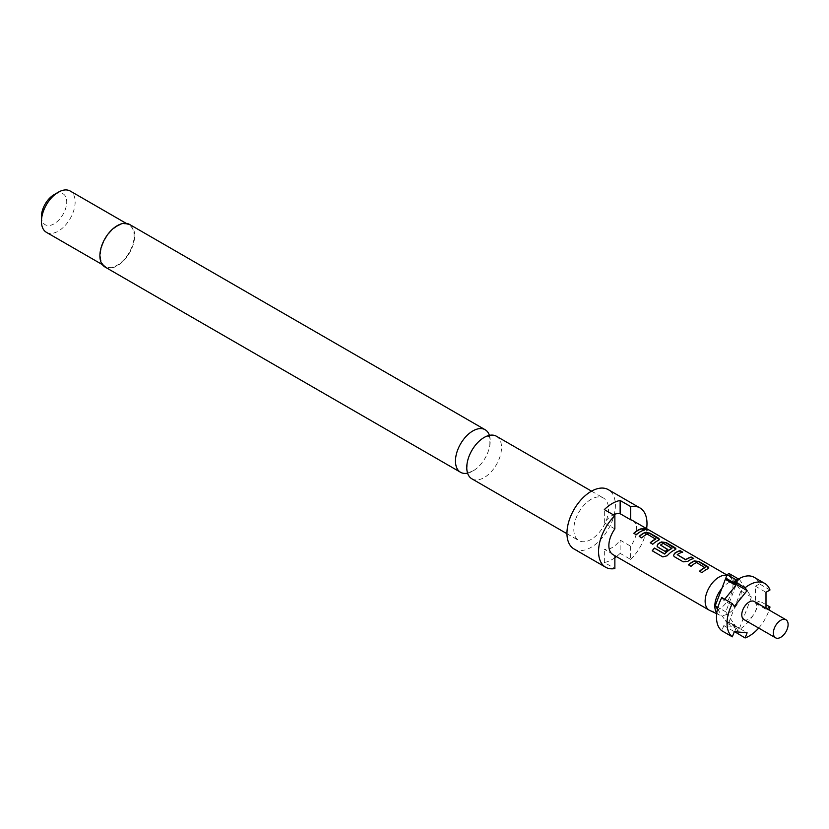<?xml version="1.0" encoding="UTF-8"?>
<svg xmlns="http://www.w3.org/2000/svg" width="829" height="829" viewBox="0 0 829 829"><rect width="100%" height="100%" fill="white"/><g stroke="black" fill="none" stroke-linecap="round" stroke-linejoin="round"><path stroke-width="0.62" stroke-dasharray="4.14 3.11" d="M643.822 528.508L644.413 529.379C647.376 530.487 648.278 530.55 647.107 529.555M489.411 435.37A24.569 14.186 -60 0 1 489.815 445.525A24.569 14.186 -60 0 1 476.582 468.447A24.569 14.186 -60 0 1 472.851 471.069A24.569 14.186 -60 0 1 467.577 473.172M655.718 539.233L647.2 534.322A19.357 11.181 120 0 0 645.801 535.047A19.357 11.181 120 0 0 641.791 538.052L641.729 537.855M659.49 539.586L658.568 540.549A19.357 11.181 120 0 0 656.837 541.42A19.357 11.181 120 0 0 652.827 544.425L652.765 544.228M639.366 536.498A19.357 11.181 120 0 0 639.263 536.591L641.791 538.052M671.863 548.56L663.355 543.648A19.357 11.181 120 0 0 661.946 544.373A19.357 11.181 120 0 0 660.537 545.275L660.516 545.047M675.925 549.067L675.003 550.031A19.357 11.181 120 0 0 673.262 550.912A19.357 11.181 120 0 0 667.324 555.896L667.231 555.731M657.086 546.228L665.231 551.43M667.542 549.523L667.728 549.637A19.357 11.181 120 0 0 665.293 551.627M682.35 552.218L682.661 552.404A19.357 11.181 120 0 0 678.65 554.021A19.357 11.181 120 0 0 677.241 554.912L677.22 554.684M693.386 558.591L693.697 558.767A19.357 11.181 120 0 0 689.687 560.394A19.357 11.181 120 0 0 687.956 561.523L687.925 561.295M705.002 567.689L696.495 562.777A19.357 11.181 120 0 0 695.085 563.502A19.357 11.181 120 0 0 691.075 566.508L691.013 566.311M708.774 568.041L707.862 569.005A19.357 11.181 120 0 0 706.121 569.875A19.357 11.181 120 0 0 702.111 572.88L702.049 572.684M688.661 564.953A19.357 11.181 120 0 0 688.547 565.046L691.075 566.508M644.102 530.135L644.413 530.311A19.357 11.181 120 0 0 640.402 531.938A19.357 11.181 120 0 0 636.403 534.943L636.34 534.746M471.856 478.81A24.569 14.186 120 0 0 484.136 477.597A24.569 14.186 120 0 0 500.198 455.94A24.569 14.186 120 0 0 496.426 436.241M591.181 499.255A24.569 14.186 120 0 0 575.129 520.913A24.569 14.186 120 0 0 578.891 540.601A24.569 14.186 120 0 0 591.181 539.389A24.569 14.186 120 0 0 607.232 517.731A24.569 14.186 120 0 0 603.46 498.042A24.569 14.186 120 0 0 591.181 499.255M46.383 232.307A23.834 13.761 120 0 0 58.299 231.125A23.834 13.761 120 0 0 73.864 210.131A23.834 13.761 120 0 0 70.216 191.033M117.272 226.265A23.834 13.761 120 0 0 101.708 247.26A23.834 13.761 120 0 0 105.356 266.358A23.834 13.761 120 0 0 117.272 265.176A23.834 13.761 120 0 0 132.837 244.182A23.834 13.761 120 0 0 129.189 225.084A23.834 13.761 120 0 0 117.272 226.265M41.45 216.535A17.875 10.321 120 0 0 54.092 223.83A17.875 10.321 120 0 0 66.724 201.944A17.875 10.321 120 0 0 54.092 194.649M574.051 548.995A34.258 19.782 120 0 0 591.181 547.295A34.258 19.782 120 0 0 613.553 517.109A34.258 19.782 120 0 0 608.31 489.659M614.869 557.772A34.258 19.782 -60 0 1 612.237 559.451A34.258 19.782 -60 0 1 604.341 562.487L614.869 568.57M104.982 267A24.569 14.186 120 0 0 117.272 265.788A24.569 14.186 120 0 0 133.324 244.13A24.569 14.186 120 0 0 129.562 224.441M738.484 578.984L739.561 579.606A29.782 17.202 120 0 0 738.618 580.124A29.782 17.202 120 0 0 737.675 580.694L736.68 580.124M769.996 589.979L759.468 583.896A31.274 18.062 120 0 0 754.255 577.357M743.934 619.553A10.425 6.021 120 0 0 749.147 619.035A10.425 6.021 120 0 0 755.955 609.854A10.425 6.021 120 0 0 754.359 601.502M716.784 612.932A18.766 10.839 120 0 0 719.178 614.869A18.766 10.839 120 0 0 721.872 615.491A18.766 10.839 120 0 0 728.08 613.688A18.766 10.839 120 0 0 734.297 608.32A18.766 10.839 120 0 0 737.914 582.404A18.766 10.839 120 0 0 734.297 581.243A18.766 10.839 120 0 0 728.08 583.046A18.766 10.839 120 0 0 721.872 588.414M709.717 610.434A19.658 11.347 120 0 0 719.044 609.201A19.658 11.347 120 0 0 731.758 592.32A19.658 11.347 120 0 0 729.354 576.424A19.658 11.347 120 0 0 728.878 576.124A19.658 11.347 120 0 0 726.857 575.357M632.6 520.539A19.658 11.347 -60 0 1 630.672 546.218L620.144 540.135A19.658 11.347 -60 0 1 612.237 547.534A19.658 11.347 -60 0 1 604.341 549.254L614.869 555.337A19.658 11.347 -60 0 1 612.942 554.591M614.869 528.912L604.341 522.84A19.658 11.347 -60 0 1 612.237 515.431A19.658 11.347 -60 0 1 613.387 514.83M721.8 597.554L723.81 600.403L734.339 606.486M735.883 585.378L725.769 611.864L735.883 626.672L723.81 625.594L721.8 630.745M723.81 625.594L734.339 631.667M758.68 628.071A31.274 18.062 120 0 0 769.105 610.009M765.996 608.217L765.996 609.315L766.939 608.766M734.577 631.885A31.274 18.062 120 0 0 759.468 600.921L765.996 604.693M759.468 583.896L755.468 586.207L755.468 603.232L765.996 609.315M755.468 603.232L759.468 600.921M755.468 586.207L765.996 592.289M723.81 600.403L724.733 599.243M736.339 584.186L737.675 580.694M725.81 621.253L736.339 627.335L737.675 629.284A29.782 17.202 120 0 0 739.561 628.195L729.023 622.123A29.782 17.202 120 0 1 727.137 623.211L726.038 620.652L747.105 632.807M727.137 623.211L737.675 629.284M735.883 626.672L725.354 620.589L717.489 609.087M726.038 620.652L725.354 620.589M734.649 631.698L736.339 627.335M739.561 579.606L751.468 597.025L739.561 628.195M729.023 573.523L740.929 590.953L729.023 622.123M751.468 597.025L740.929 590.953M725.769 611.864L717.935 607.346M630.672 546.218L630.672 559.44L620.144 553.368L620.144 540.135M604.341 522.84L604.341 509.607M604.341 562.487L604.341 549.254M630.672 559.44A34.258 19.782 120 0 0 646.63 528.633M620.144 553.368A34.258 19.782 -60 0 1 616.434 556.611M633.874 533.482L636.403 534.943M699.583 571.419L702.111 572.88M673.511 555.71L674.423 556.736M674.485 556.933L683.262 561.834M683.324 562.031L687.956 561.523M652.35 550.922L662.848 556.922M662.972 557.047L667.324 555.896M650.299 542.964L652.827 544.425M467.173 463.017C466.696 476.613 468.675 470.882 468.074 472.323C469.929 471.432 463.691 474.261 473.286 470.779L476.582 468.447M489.815 445.525C490.291 431.93 488.312 437.65 488.923 436.209L483.711 437.764L480.405 440.085M566.963 533.721L578.891 540.601M102.361 264.627L105.356 266.358M719.178 614.869L716.691 613.709M726.981 575.025L728.878 576.124M737.914 582.404L729.354 576.424M126.184 223.353L129.189 225.084M591.533 491.151L603.46 498.042"/><path stroke-width="1.24" d="M647.739 530L647.107 529.555C644.226 528.208 643.335 528.156 644.413 529.379M644.496 529.109C647.47 530.218 648.382 530.28 647.221 529.285C644.34 527.938 643.428 527.876 644.496 529.109L643.812 528.342M647.957 529.918L647.221 529.285M467.577 473.172A24.569 14.186 -60 0 1 460.561 472.292A24.569 14.186 -60 0 1 456.789 452.593A24.569 14.186 -60 0 1 472.851 430.945A24.569 14.186 -60 0 1 485.131 429.723A24.569 14.186 -60 0 1 489.411 435.37M659.49 539.586L649.635 533.327L645.003 532.715A19.357 11.181 120 0 0 643.273 533.586A19.357 11.181 120 0 0 639.366 536.498M655.739 538.809L655.739 538.974A19.658 11.347 120 0 0 654.309 539.72A19.658 11.347 120 0 0 650.237 542.767L652.765 544.228A19.658 11.347 120 0 1 656.837 541.182A19.658 11.347 120 0 1 658.599 540.29L659.532 539.441L658.547 538.166L649.698 533.068L645.035 532.456A19.658 11.347 120 0 0 643.273 533.348A19.658 11.347 120 0 0 639.2 536.394L641.729 537.855A19.658 11.347 120 0 1 645.801 534.809A19.658 11.347 120 0 1 647.231 534.063L655.718 539.233A19.357 11.181 120 0 0 654.309 539.959A19.357 11.181 120 0 0 650.402 542.871M675.925 549.067L666.06 542.819L661.438 542.197A19.357 11.181 120 0 0 659.697 543.078A19.357 11.181 120 0 0 657.957 544.207L657.086 546.228M671.884 548.135L671.863 548.56A19.357 11.181 120 0 0 670.454 549.285A19.357 11.181 120 0 0 664.827 553.948L654.413 548.073A19.658 11.347 120 0 0 652.236 550.798L662.848 556.922L667.231 555.731A19.658 11.347 120 0 1 673.262 550.663A19.658 11.347 120 0 1 675.024 549.772L675.967 548.933L674.972 547.658L666.122 542.549L661.459 541.948A19.658 11.347 120 0 0 659.697 542.829A19.658 11.347 120 0 0 657.936 543.979L657.045 546.104L657.988 547.244L665.231 551.43A19.658 11.347 120 0 1 667.708 549.409L660.516 545.047A19.658 11.347 120 0 1 661.946 544.135A19.658 11.347 120 0 1 663.376 543.389L671.884 548.301A19.658 11.347 120 0 0 670.454 549.047A19.658 11.347 120 0 0 664.734 553.772M667.542 549.523L660.516 545.047M682.35 552.218L680.132 550.943A19.357 11.181 120 0 0 676.122 552.56A19.357 11.181 120 0 0 674.391 553.689L673.48 555.596L674.423 556.736L683.262 561.834L687.925 561.295A19.658 11.347 120 0 1 689.687 560.145A19.658 11.347 120 0 1 693.759 558.508L691.231 557.047A19.658 11.347 120 0 0 687.168 558.694A19.658 11.347 120 0 0 685.738 559.596L677.22 554.684A19.658 11.347 120 0 1 678.65 553.772A19.658 11.347 120 0 1 682.723 552.135L680.194 550.674A19.658 11.347 120 0 0 676.122 552.321A19.658 11.347 120 0 0 674.36 553.461M693.386 558.591L691.168 557.316A19.357 11.181 120 0 0 687.168 558.933A19.357 11.181 120 0 0 685.759 559.834L685.738 559.596M708.774 568.041L698.92 561.782L694.298 561.171A19.357 11.181 120 0 0 692.557 562.041A19.357 11.181 120 0 0 688.661 564.953M705.023 567.264L705.023 567.43A19.658 11.347 120 0 0 703.593 568.176A19.658 11.347 120 0 0 699.521 571.222L702.049 572.684A19.658 11.347 120 0 1 706.121 569.637A19.658 11.347 120 0 1 707.883 568.746L708.826 567.896L707.831 566.621L698.982 561.523L694.319 560.912A19.658 11.347 120 0 0 692.557 561.803A19.658 11.347 120 0 0 688.484 564.85L691.013 566.311A19.658 11.347 120 0 1 695.085 563.264A19.658 11.347 120 0 1 696.515 562.518L705.002 567.689A19.357 11.181 120 0 0 703.593 568.414A19.357 11.181 120 0 0 699.697 571.326M644.102 530.135L641.884 528.861A19.357 11.181 120 0 0 637.874 530.477A19.357 11.181 120 0 0 633.978 533.379M591.533 491.151L496.426 436.241A24.569 14.186 120 0 0 484.136 437.463A24.569 14.186 120 0 0 480.405 440.085A24.569 14.186 120 0 0 467.173 463.017A24.569 14.186 120 0 0 471.856 478.81L566.963 533.721M41.45 221.395L41.45 216.535A17.875 10.321 120 0 1 54.092 194.649L58.299 192.214A23.834 13.761 120 0 0 41.45 221.395A23.834 13.761 120 0 0 46.383 232.307L102.361 264.627M646.63 528.633A34.258 19.782 120 0 0 639.895 507.897L608.31 489.659A34.258 19.782 120 0 0 591.181 491.359A34.258 19.782 120 0 0 568.798 521.545A34.258 19.782 120 0 0 574.051 548.995L605.647 567.233A34.258 19.782 120 0 0 614.869 568.57L614.869 555.71M726.857 575.357A19.658 11.347 120 0 0 719.044 577.098A19.658 11.347 120 0 0 706.204 594.424A19.658 11.347 120 0 0 709.22 610.175L612.942 554.591A19.658 11.347 -60 0 1 614.869 528.912L614.869 515.69A34.258 19.782 120 0 0 605.647 567.233M614.869 515.69L604.341 509.607A34.258 19.782 -60 0 1 612.237 503.514A34.258 19.782 -60 0 1 620.144 500.488L630.672 506.56L630.672 519.793A19.658 11.347 -60 0 1 632.6 520.539L726.981 575.025M485.131 429.723L129.562 224.441A24.569 14.186 120 0 0 117.272 225.654A24.569 14.186 120 0 0 101.221 247.311A24.569 14.186 120 0 0 104.982 267L460.561 472.292M738.484 578.984L729.023 573.523A29.782 17.202 120 0 0 728.08 574.041A29.782 17.202 120 0 0 727.137 574.611L736.68 580.124M764.784 583.44L754.255 577.357A31.274 18.062 120 0 0 738.618 578.911A31.274 18.062 120 0 0 734.577 581.668L745.105 587.751A31.274 18.062 120 0 1 749.147 584.994A31.274 18.062 120 0 1 764.784 583.44A31.274 18.062 120 0 1 769.996 589.979L765.996 592.289L765.996 608.217M785.954 619.74L754.359 601.502A10.425 6.021 120 0 0 749.147 602.009A10.425 6.021 120 0 0 742.338 611.201A10.425 6.021 120 0 0 743.934 619.553L775.529 637.791A10.425 6.021 120 0 0 780.742 637.283A10.425 6.021 120 0 0 787.55 628.092A10.425 6.021 120 0 0 785.954 619.74A10.425 6.021 120 0 0 780.742 620.258A10.425 6.021 120 0 0 773.934 629.439A10.425 6.021 120 0 0 775.529 637.791M709.22 610.175A19.658 11.347 120 0 0 709.717 610.434L716.691 613.709M717.489 609.087L715.24 605.781L721.872 588.414A18.766 10.839 120 0 0 716.784 612.932M640.402 531.69A19.658 11.347 120 0 0 636.34 534.746L633.812 533.285A19.658 11.347 120 0 1 637.874 530.239A19.658 11.347 120 0 1 641.947 528.591L644.475 530.052A19.658 11.347 120 0 0 640.402 531.69M613.387 514.83A19.658 11.347 -60 0 1 620.144 513.711L630.672 519.793M685.759 559.834L677.22 554.684M732.339 603.636A31.274 18.062 120 0 0 732.339 636.827L721.8 630.745A31.274 18.062 120 0 1 721.8 597.554L732.339 603.636L734.339 606.486L747.105 590.6L745.105 587.751M758.68 628.071A31.274 18.062 120 0 1 745.105 637.967L747.105 632.807L734.339 631.667L732.339 636.827M769.105 610.009A31.274 18.062 120 0 0 769.996 607.004L766.939 608.766M745.105 637.967L734.649 631.698M765.996 604.693L769.996 607.004M724.733 599.243L735.883 585.378L725.354 579.295L727.137 574.611M734.577 581.668L736.339 584.186L725.81 578.103M726.038 578.435L747.105 590.6M721.872 588.414L725.354 579.295M717.935 607.346L715.24 605.781M620.144 513.711L620.144 500.488M639.895 507.897A34.258 19.782 120 0 0 630.672 506.56M616.434 556.611A34.258 19.782 -60 0 1 614.869 557.772M126.184 223.353L70.216 191.033A23.834 13.761 120 0 0 58.299 192.214L54.092 194.649M674.391 553.689L673.511 555.71M664.506 554.01L654.413 548.073M654.506 548.238A19.357 11.181 120 0 0 652.382 550.881"/></g></svg>

